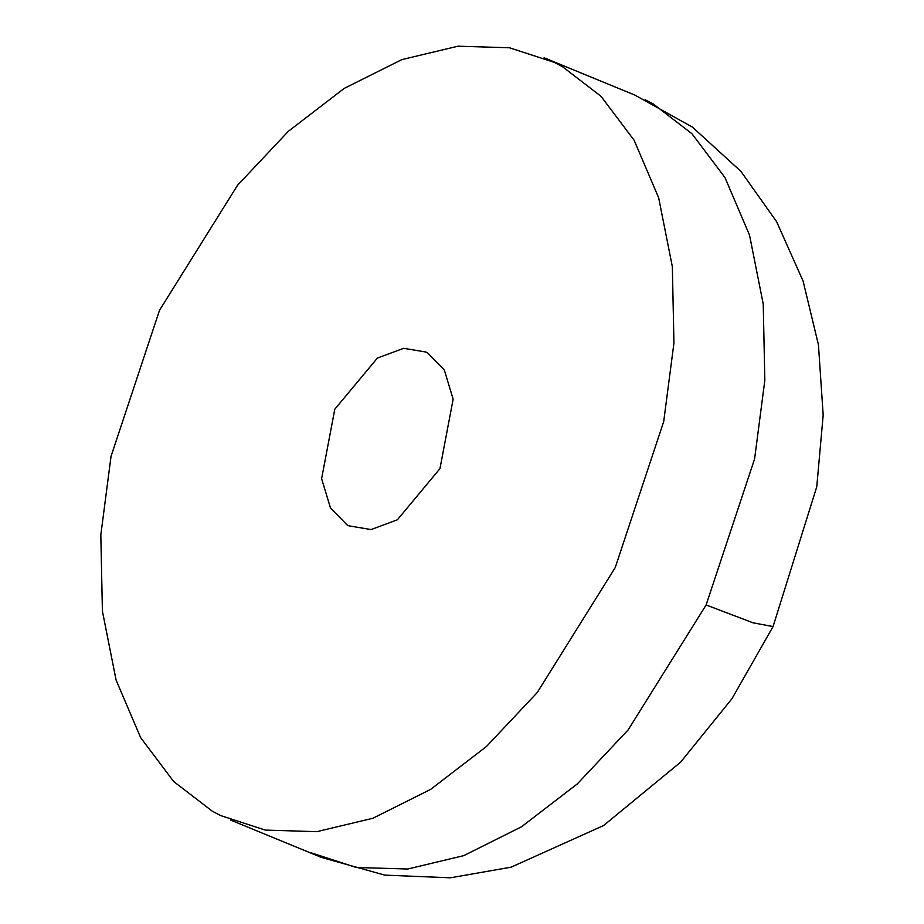 <?xml version="1.0" encoding="UTF-8"?>
<svg xmlns="http://www.w3.org/2000/svg" width="924" height="924" viewBox="0 0 924 924"><rect width="100%" height="100%" fill="white"/><g stroke="black" fill="none" stroke-linecap="round" stroke-linejoin="round"><path stroke-width="1.39" d="M334.788 409.24L321.61 478.678L330.446 507.865L346.962 524.832L348.868 525.837L371.078 529.567L397.355 519.819L439.963 468.618L453.141 399.191L444.317 369.993L427.8 353.037L425.883 352.032L403.673 348.302L377.408 358.05L334.788 409.24M615.234 567.59L537.225 692.561L486.44 746.523L430.596 789.419L372.88 818.26L316.759 831.669L265.257 830.087L220.524 815.522L212.231 811.145L173.689 781.519L140.656 737.652L116.089 680.064L102.402 611.145L100.82 534.927L111.042 456.317L159.517 310.279L237.526 185.297L288.311 131.335L344.155 88.438L401.871 59.598L457.992 46.2L509.494 47.771L554.227 62.347L562.531 66.724L601.062 96.35L634.107 140.217L658.662 197.794L672.349 266.713L673.942 342.943L663.709 421.552L615.234 567.59M645.114 99.711L653.407 104.089L691.949 133.714L724.982 177.581L749.549 235.17L763.236 304.088L764.829 380.318L754.596 458.916L706.121 604.966L628.112 729.937L577.327 783.899L521.482 826.795L463.767 855.636L407.646 869.034L356.144 867.463L311.411 852.898M544.109 57.773L634.996 95.149L692.446 127.131L740.967 171.425L776.634 221.725L803.072 281L818.433 344.733L823.18 415.119L816.758 486.798L773.065 626.564L752.979 622.799L706.121 604.966M230.642 820.085L321.529 857.46L384.834 875.132L450.45 877.8L511.099 867.174L603.545 825.571L680.618 762.161L731.958 698.706L773.065 626.564"/></g></svg>
